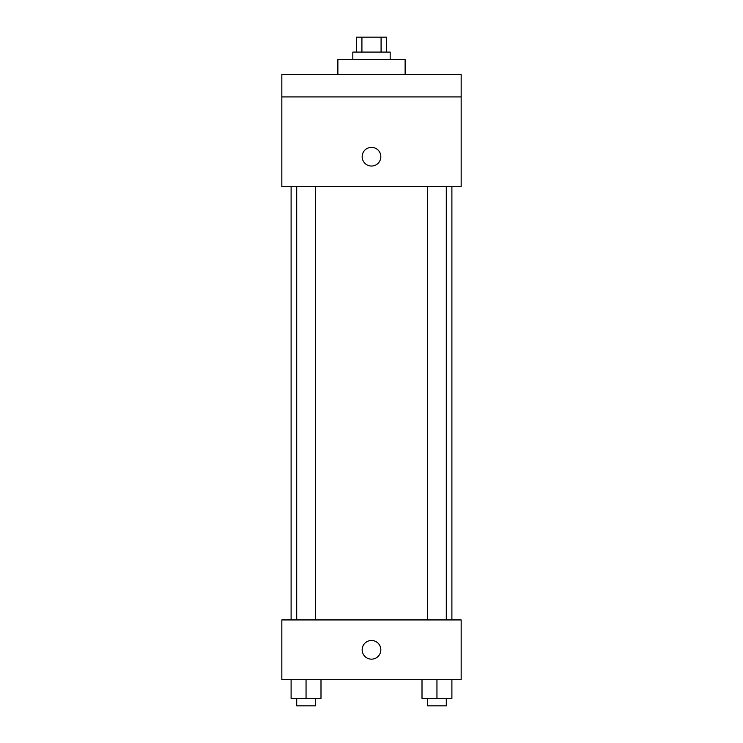 <?xml version="1.0" encoding="UTF-8"?>
<svg xmlns="http://www.w3.org/2000/svg" width="743" height="743" viewBox="0 0 743 743"><rect width="100%" height="100%" fill="white"/><g stroke="black" fill="none" stroke-linecap="round" stroke-linejoin="round"><path stroke-width="1.11" d="M361.915 52.094L361.915 37.15L356.556 37.15L356.556 52.094M361.915 37.15L386.444 37.15L386.444 52.094M381.085 52.094L381.085 37.15M352.823 59.561L352.823 52.094L390.177 52.094L390.177 59.561M405.121 74.504L405.121 59.561L337.879 59.561L337.879 74.504M281.838 74.504L461.162 74.504L461.162 96.924L281.838 96.924L281.838 74.504M461.162 96.924L461.162 186.577L281.838 186.577L281.838 96.924M371.5 166.033A9.343 9.343 0 0 1 363.411 152.027A9.343 9.343 0 0 1 379.589 152.027A9.343 9.343 0 0 1 371.5 166.033M281.838 619.931L461.162 619.931L461.162 679.696L281.838 679.696L281.838 619.931M371.5 659.152A9.343 9.343 0 0 1 363.411 645.147A9.343 9.343 0 0 1 379.589 645.147A9.343 9.343 0 0 1 371.5 659.152M422.005 679.696L422.005 698.383L451.893 698.383L451.893 679.696L451.893 698.383M436.949 698.383L436.949 679.696M446.292 698.383L446.292 705.85L427.615 705.85L427.615 698.383M291.107 679.696L291.107 698.383L320.995 698.383L320.995 679.696L320.995 698.383M306.051 698.383L306.051 679.696M315.385 698.383L315.385 705.85L296.708 705.85L296.708 698.383M451.893 619.931L451.893 186.577M291.107 619.931L291.107 186.577M427.615 186.577L427.615 619.931M446.292 186.577L446.292 619.931M315.385 619.931L315.385 186.577M296.708 619.931L296.708 186.577"/></g></svg>
